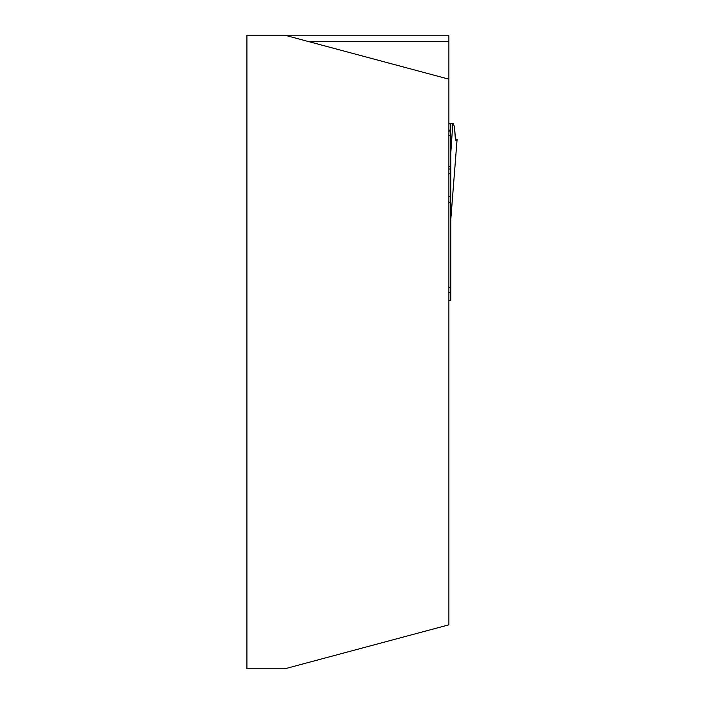 <?xml version="1.0" encoding="UTF-8"?>
<svg xmlns="http://www.w3.org/2000/svg" width="704" height="704" viewBox="0 0 704 704"><rect width="100%" height="100%" fill="white"/><g stroke="black" fill="none" stroke-linecap="round" stroke-linejoin="round"><path stroke-width="1.06" d="M286.994 35.79L448.888 35.79L448.888 41.386L307.877 41.386M448.888 79.174L284.786 35.2L246.91 35.2L246.91 668.8L284.786 668.8L448.888 624.826L448.888 41.386M450.78 219.542L457.072 139.577L456.113 140.554L455.602 140.114L454.485 127.072L453.35 123.596L450.78 123.517L450.78 300.247L448.888 300.247M448.888 196.618L450.78 196.618L450.78 202.382L448.888 202.541M448.888 287.619L450.78 287.619M450.815 219.261L457.09 139.533L455.206 138.864L457.054 139.427L456.166 140.545L455.382 139.577L454.485 127.072L453.35 123.596L452.822 123.596M452.822 123.517L450.78 153.287M450.78 123.517L448.888 123.517M450.78 169.039L448.888 169.039M448.888 292.67L450.78 292.67M450.78 123.816L448.888 123.816M450.78 130.126L448.888 130.126M450.78 131.877L448.888 131.877M450.78 135.362L448.888 135.362M450.78 166.452L448.888 166.452M450.78 173.501L448.888 173.501"/></g></svg>
